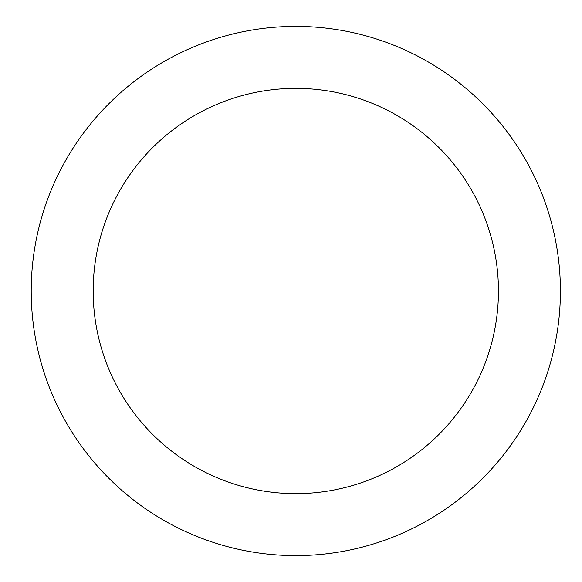 <?xml version="1.0" encoding="UTF-8"?>
<svg xmlns="http://www.w3.org/2000/svg" width="582" height="582" viewBox="0 0 582 582"><rect width="100%" height="100%" fill="white"/><g stroke="black" fill="none" stroke-linecap="round" stroke-linejoin="round"><path stroke-width="0.87" d="M93.171 291A202.631 202.631 0 0 0 397.12 466.488A202.631 202.631 0 0 0 397.12 115.512A202.631 202.631 0 0 0 93.171 291M31.21 291A264.592 264.592 0 0 0 428.105 520.148A264.592 264.592 0 0 0 428.105 61.852A264.592 264.592 0 0 0 31.21 291"/></g></svg>
